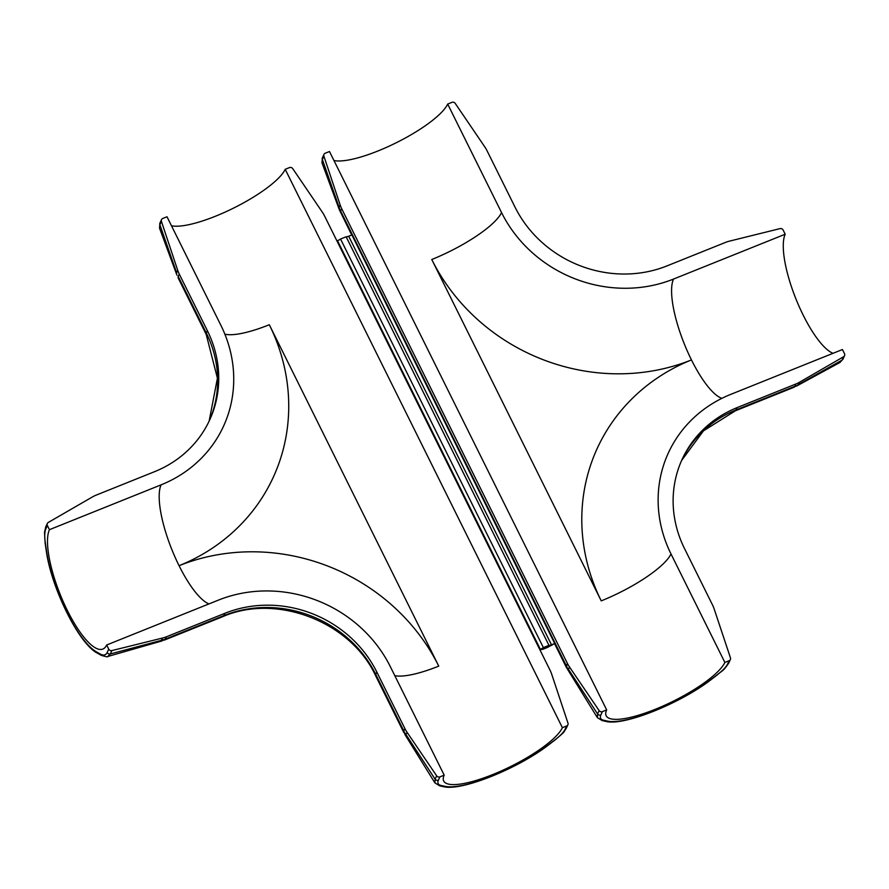 <?xml version="1.0" encoding="UTF-8"?>
<svg xmlns="http://www.w3.org/2000/svg" width="889" height="889" viewBox="0 0 889 889"><rect width="100%" height="100%" fill="white"/><g stroke="black" fill="none" stroke-linecap="round" stroke-linejoin="round"><path stroke-width="1.33" d="M554.769 644.058L566.315 667.317L567.371 663.35A31.426 29.026 24.7 0 0 569.527 667.028L568.471 669.317L597.586 713.956L599.13 710.589L569.527 667.028M599.13 710.589A2.623 2.423 24.7 0 0 602.409 711.611L606.665 709.9L329.486 151.53L325.218 153.241A2.623 2.423 24.7 0 0 323.885 156.12L322.34 159.487L339.12 207.304L340.176 205.015A31.426 29.026 24.7 0 0 341.787 208.915L340.543 211.037L341.509 212.782M346.132 236.785L548.946 645.347L543.357 647.592L340.543 239.019L346.132 236.785A3.867 0.978 153.6 0 0 348.666 236.218L351.888 234.929L554.703 643.503L551.147 645.525A3.456 0.867 153.6 0 0 548.102 647.181L542.523 649.414A3.456 0.867 -26.4 0 0 540.001 649.992M566.415 666.061L567.671 668.395M321.985 162.865L322.418 157.775A2.623 2.423 24.7 0 0 322.34 159.487L321.985 162.865L339.398 209.86L339.198 207.748L340.543 211.037M793.977 387.271L798.022 384.837L793.977 387.271L735.314 410.829L737.292 407.54A115.237 106.413 -155.3 0 0 682.163 459.269A115.237 106.413 -155.3 0 0 684.497 548.524L712.556 605.053A31.426 29.026 24.7 0 1 714.167 608.954L730.447 657.849A2.623 2.423 24.7 0 1 729.113 660.727L724.857 662.438L670.995 553.947A130.427 120.437 -155.3 0 1 668.372 452.923A130.427 120.437 -155.3 0 1 730.758 394.372L842.439 349.533L844.494 353.689A2.623 2.423 24.7 0 1 844.55 355.711L843.005 359.078A2.623 2.423 -155.3 0 1 842.061 360.101L843.605 356.733L799.455 382.259L798.4 384.548L842.061 360.101L840.038 362.423L796.622 386.026M843.605 356.733A2.623 2.423 24.7 0 0 844.55 355.711M794.899 386.371L795.699 384.081L737.292 407.54M795.699 384.081A31.426 29.026 24.7 0 0 799.455 382.259M785.198 234.218L783.131 230.062A2.623 2.423 24.7 0 0 780.02 228.617L729.402 241.152A31.426 29.026 24.7 0 0 725.391 242.453L666.983 265.9A115.237 106.413 24.7 0 1 515.031 207.137L486.972 150.619A31.426 29.026 24.7 0 0 484.816 146.929L455.212 103.38A2.623 2.423 24.7 0 0 451.934 102.357L447.678 104.069L501.54 212.56A130.427 120.437 24.7 0 0 673.518 279.068L785.198 234.218A66.519 19.225 68.1 0 0 795.977 299.037A66.519 19.225 68.1 0 0 833.015 353.311M606.665 709.9A66.519 16.802 153.6 0 0 606.176 715.745A66.519 16.802 153.6 0 0 664.139 705.522A66.519 16.802 153.6 0 0 724.857 662.438M333.942 160.52A66.519 16.802 153.6 0 0 396.05 142.851A66.519 16.802 153.6 0 0 447.678 104.069M341.787 208.915L567.371 663.35M340.176 205.015L323.885 156.12M602.409 711.611L600.853 714.978C599.642 717.856 600.642 719.634 603.864 720.312L607.576 721.112A70.976 17.924 153.6 0 0 710.878 679.629L717.179 674.807C722.601 670.684 726.069 667.106 727.569 664.094L729.113 660.727M727.569 664.094A2.623 2.423 -155.3 0 0 728.824 662.916L728.824 662.916C722.779 672.006 722.335 670.217 717.645 674.618L711.344 679.44C681.419 702.843 623.934 726.313 605.909 721.401L602.186 720.601L597.364 717.634L597.586 713.956A2.623 2.423 24.7 0 0 600.853 714.978M602.186 720.601A2.623 2.411 -77.9 0 0 603.864 720.312M548.946 645.347A3.867 0.978 153.6 0 0 551.48 644.792L554.703 643.503M340.543 239.019A3.867 0.978 -26.4 0 1 337.498 240.708L336.942 240.93M543.357 647.592A3.867 0.978 -26.4 0 1 540.312 649.27L539.756 649.492M405.195 733.636L403.939 731.303L405.017 734.67M176.733 273.012L159.864 224.728L161.409 221.361A2.623 2.423 -155.3 0 1 162.754 218.483L167.01 216.772L220.872 325.274A130.427 120.437 -155.3 0 1 223.495 426.287A130.427 120.437 -155.3 0 1 161.109 484.838L49.428 529.688L47.373 525.532A2.623 2.423 -155.3 0 1 48.25 522.476L92.412 496.951A31.426 29.026 -155.3 0 1 96.168 495.129L154.575 471.67A115.237 106.413 -155.3 0 0 209.693 419.941A115.237 106.413 -155.3 0 0 207.37 330.686L179.311 274.168A31.426 29.026 -155.3 0 1 177.7 270.267L176.655 272.556M111.847 650.592L162.465 638.058L161.409 640.347L110.303 653.96L111.847 650.592A2.623 2.423 -155.3 0 1 108.736 649.148L107.18 652.515C105.758 655.326 103.446 655.815 100.246 654.004A2.623 2.356 119.2 0 0 101.302 655.349C106.102 656.804 108.236 657.182 107.725 656.504L161.776 641.002L165.054 639.291L162.142 640.002M376.836 672.073L404.895 728.591L403.828 730.914L375.769 674.395L376.836 672.073A115.237 106.413 24.7 0 0 224.884 613.31L166.476 636.757A31.426 29.026 -155.3 0 1 162.465 638.058M407.051 732.28L436.655 775.83L435.11 779.197L405.995 734.57L407.051 732.28A31.426 29.026 -155.3 0 1 404.895 728.591M108.736 649.148L106.669 644.992L218.35 600.142A130.427 120.437 24.7 0 1 390.327 666.65L444.189 775.152L439.933 776.864A2.623 2.423 -155.3 0 1 436.655 775.83M100.246 654.004L96.534 651.926A70.976 20.514 68.1 0 1 46.506 551.147L45.372 543.457C44.383 536.812 44.539 531.955 45.817 528.899L47.373 525.532M106.669 644.992A66.519 19.225 68.1 0 1 102.835 649.07A66.519 19.225 68.1 0 1 63.664 602.653A66.519 19.225 68.1 0 1 49.428 529.688M285.202 169.31L562.381 727.68L566.637 725.98A2.623 2.423 -155.3 0 0 567.971 723.09L551.691 674.195A31.426 29.026 -155.3 0 0 550.08 670.295L324.496 215.86A31.426 29.026 -155.3 0 0 322.34 212.182L292.737 168.632A2.623 2.423 -155.3 0 0 289.458 167.599L285.202 169.31A66.519 16.802 -26.4 0 1 233.574 208.093A66.519 16.802 -26.4 0 1 171.477 225.762M562.381 727.68A66.519 16.802 -26.4 0 1 501.674 770.763A66.519 16.802 -26.4 0 1 443.7 780.998A66.519 16.802 -26.4 0 1 444.189 775.152M161.409 221.361L177.7 270.267M438.377 780.22A2.623 2.423 24.7 0 1 435.11 779.197L434.899 782.876L439.722 785.854A2.623 2.411 -77.9 0 0 441.389 785.565C438.177 784.898 437.166 783.12 438.377 780.22L439.933 776.864M566.637 725.98L565.093 729.336C563.615 732.325 560.148 735.903 554.703 740.059L548.402 744.871A70.976 17.924 -26.4 0 1 445.111 786.354L441.389 785.565M107.725 656.504L110.303 653.96A2.623 2.423 24.7 0 1 107.18 652.515M165.054 639.291L166.476 636.757M159.509 228.106L159.864 224.728A2.623 2.423 24.7 0 1 159.953 223.028L159.509 228.106L176.933 275.146M178.056 276.268L179.311 274.168M101.302 655.349L97.579 653.271C78.865 644.036 51.173 587.551 46.239 550.591A2.623 1.6 171.6 0 0 46.506 551.147M45.372 543.457A2.623 1.6 171.6 0 1 45.106 542.901L46.239 550.591M439.722 785.854L443.433 786.643C461.469 791.554 518.943 768.085 548.869 744.682L555.169 739.87A2.623 1.545 -127.4 0 1 554.703 740.059M340.72 211.238L566.304 665.672M735.314 410.829L703.421 430.898L681.641 460.435A115.237 106.413 -155.3 0 1 736.225 409.862L794.633 386.404M501.54 212.56A66.519 16.802 -26.4 0 1 431.765 259.499L601.231 600.875A66.519 16.802 153.6 0 0 670.995 553.947M673.518 279.068A66.519 19.225 -111.9 0 0 691.464 359.923A66.519 19.225 -111.9 0 0 721.879 398.361M431.765 259.499A196.947 181.867 24.7 0 0 691.464 359.923A196.947 181.867 -155.3 0 0 601.231 600.875M605.909 721.401A2.623 2.411 -77.9 0 0 607.576 721.112M348.666 236.218L551.48 644.792M164.254 640.147L222.917 616.588C276.701 593.163 350.677 621.711 375.647 675.773A15.713 3.967 -26.4 0 1 375.769 674.395A115.237 106.413 24.7 0 0 223.817 615.633L224.884 613.31M178 277.612L206.192 334.386L217.416 378.214L209.148 421.108A115.237 106.413 24.7 0 0 206.304 333.008L207.37 330.686M224.861 334.153A66.519 16.802 153.6 0 0 269.3 324.741L438.755 666.117A66.519 16.802 -26.4 0 1 394.794 675.64M206.192 334.386L206.304 333.008L178.245 276.479M222.917 616.588L223.817 615.633L165.41 639.08M161.109 484.838A66.519 19.225 -111.9 0 0 179.067 565.693A66.519 19.225 -111.9 0 0 208.937 603.92M269.3 324.741A196.947 181.867 -155.3 0 1 179.067 565.693A196.947 181.867 24.7 0 1 438.755 666.117M96.534 651.926A2.623 2.356 119.2 0 0 97.579 653.271M45.817 528.899A2.623 2.423 -155.3 0 1 45.772 526.866L44.528 532.367L45.106 542.901M443.433 786.643A2.623 2.411 -77.9 0 0 445.111 786.354M555.169 739.87C566.904 729.869 562.626 733.336 566.349 728.169L566.349 728.169A2.623 2.423 -155.3 0 1 565.093 729.336M337.498 240.708L540.312 649.27M351.711 234.996L339.398 209.871M566.315 667.317L597.364 717.634M843.005 359.078L840.038 362.423M728.824 662.916L730.369 659.549M322.418 157.775L323.974 154.408M375.647 675.773L403.839 732.558M434.899 782.876L405.017 734.681M47.317 523.499L45.772 526.866M567.893 724.802L566.349 728.169M161.498 219.661L159.953 223.028"/></g></svg>
